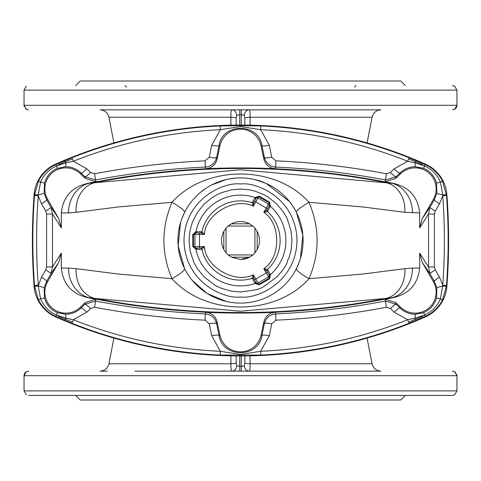 <?xml version="1.0" encoding="UTF-8"?>
<svg xmlns="http://www.w3.org/2000/svg" width="481" height="481" viewBox="0 0 481 481"><rect width="100%" height="100%" fill="white"/><g stroke="black" fill="none" stroke-linecap="round" stroke-linejoin="round"><path stroke-width="0.72" d="M346.067 109.86L99.988 109.86C104.726 110.191 107.708 112.65 108.934 117.238L230.922 117.238L230.922 125.156L230.922 117.238C230.82 112.314 231.145 109.854 231.896 109.86L335.738 109.86M145.262 109.86L239.742 109.86L239.742 114.779L236.724 115.236A6.079 4.858 90 0 0 231.896 109.86M249.104 109.86L381.012 109.86L249.104 109.86A6.079 4.858 -90 0 0 244.276 115.236L241.258 114.779L241.258 109.86L249.104 109.86C249.855 109.854 250.18 112.314 250.078 117.238L250.078 125.156L250.078 117.238A6.079 1.16 -0 0 0 244.817 117.995L244.276 115.236M455.513 108.634L454.683 109.253L456.95 105.309L456.902 105.976M24.05 105.309L456.95 105.309L456.95 90.115L24.05 90.115L26.317 86.171L24.05 90.115L24.05 105.309L26.317 109.253L25.463 108.616M24.236 106.608L24.098 105.976M456.758 106.62L456.535 107.215M456.247 107.75L455.537 108.61M456.95 90.115L454.683 86.171L456.95 90.115M244.817 125.072L244.817 117.995M236.724 115.236L236.183 117.995L236.183 125.072M452.405 85.558L454.683 86.171M405.315 85.558L400.757 81L80.243 81L75.685 85.558M242.935 366.101L241.258 366.221L244.276 365.764L244.817 363.005L244.817 355.928M250.078 355.844L250.078 363.762L250.078 355.844M230.922 355.844L230.922 363.762L230.922 355.844M236.183 355.928L236.183 363.005L236.724 365.764L239.706 366.221M126.575 87.079L125.054 85.558M335.738 371.14L249.104 371.14C249.855 371.146 250.18 368.687 250.078 363.762L372.066 363.762C373.292 368.35 376.274 370.809 381.012 371.14L134.933 371.14M113.931 338.077L108.934 363.762L230.922 363.762C230.82 368.687 231.145 371.146 231.896 371.14L145.262 371.14M108.934 363.762C107.708 368.35 104.726 370.809 99.988 371.14L107.125 371.14M241.258 371.14L249.104 371.14L241.258 371.14L241.258 355.946M239.742 371.14L231.896 371.14L239.742 371.14L239.742 355.946M249.104 371.14A6.079 4.858 90 0 1 244.276 365.764M236.724 365.764A6.079 4.858 -90 0 1 231.896 371.14M25.487 372.366L26.317 371.747L24.05 375.691L24.098 375.024M24.242 374.38L24.465 373.785M24.753 373.25L25.463 372.39M456.95 375.691L24.05 375.691L24.05 390.885L26.317 394.829L24.05 390.885L456.95 390.885L454.683 394.829L456.95 390.885L456.95 375.691L454.683 371.747L455.537 372.384M456.764 374.392L456.902 375.024M390.812 298.142A15.188 1.479 -103.9 0 0 390.668 297.781M390.668 183.219A15.188 1.479 -76.1 0 0 390.812 182.858M90.187 182.858A15.188 1.479 76.1 0 0 90.332 183.219M90.332 297.781A15.188 1.479 103.9 0 0 90.187 298.142M454.683 394.829L452.405 395.442L28.595 395.442L452.405 395.442L405.315 395.442L400.757 400L80.243 400L75.685 395.442M425.258 316.955A457.227 457.227 0 0 1 55.742 316.955A36.454 36.454 0 0 1 34.121 286.351A609.132 609.132 0 0 1 34.121 194.649A36.454 36.454 0 0 1 55.742 164.045A457.227 457.227 0 0 1 425.258 164.045A36.454 36.454 0 0 1 446.879 194.649A609.132 609.132 0 0 1 446.879 286.351A36.454 36.454 0 0 1 425.258 316.955L425.042 316.474L409.06 323.256L407.678 319.757L394.186 312.181L390.428 308.483L386.405 307.245C349.807 314.177 312.981 318.482 275.92 320.16L271.717 323.809L269.312 335.708L260.672 351.286L240.5 354.461L220.328 351.286L211.688 335.708L209.283 323.809L205.08 320.16C168.019 318.482 131.193 314.177 94.595 307.245L90.572 308.483L86.814 312.181L73.322 319.757L65.957 318.182L56.524 315.055C49.032 311.67 43.711 306.265 40.566 298.827L38.227 286.093A7.594 0.373 -168.2 0 1 44.168 287.686L44.468 297.986L40.566 298.827A4.557 0.385 -27.8 0 0 38.582 300.24L34.572 286.315L34.121 286.351M38.582 300.24C42.755 307.78 48.515 313.179 55.862 316.432L64.484 320.178A4.557 0.691 -66.9 0 0 65.957 318.182A7.594 0.499 -89.6 0 0 65.572 314.273C71.549 314.231 76.713 312.127 81.085 307.96A7.594 1.196 -134.5 0 1 86.814 312.181M409.06 323.256A456.776 456.776 0 0 1 260.84 355.038L220.16 355.038L220.328 351.286A453.018 453.018 0 0 1 73.322 319.757L71.94 323.256L64.484 320.178M446.879 286.351L446.428 286.315L442.418 300.24C438.245 307.78 432.485 313.179 425.138 316.432L424.392 315.091L415.043 318.182L407.678 319.757A453.018 453.018 0 0 1 260.672 351.286L260.84 355.038M446.422 194.589L442.773 194.907L442.742 195.839L446.494 195.563L442.418 180.76A4.557 0.385 152.2 0 1 440.434 182.173L442.773 194.907A7.594 0.373 11.8 0 1 436.832 193.314L436.532 183.014L440.434 182.173C437.289 174.735 431.968 169.33 424.476 165.945L425.138 164.568C432.485 167.821 438.245 173.22 442.418 180.76M442.773 286.015L446.428 286.315L446.494 285.437L442.742 285.161L440.434 298.827C437.289 306.265 431.968 311.67 424.476 315.055L424.392 315.091M55.742 164.045L55.958 164.526L71.94 157.744L73.322 161.243L86.814 168.819L90.572 172.517L94.595 173.755C131.193 166.823 168.019 162.518 205.08 160.84L209.283 157.191L211.688 145.292L220.328 129.714L220.16 125.962L240.5 125.691L260.84 125.962L260.672 129.714L269.312 145.292L271.717 157.191L275.92 160.84C312.981 162.518 349.807 166.823 386.405 173.755L390.428 172.517L394.186 168.819L407.678 161.243L415.043 162.819L424.392 165.909M260.84 125.962A456.776 456.776 0 0 1 409.06 157.744L425.042 164.526L425.258 164.045M34.121 194.649L34.572 194.685L38.582 180.76C42.755 173.22 48.515 167.821 55.862 164.568L56.608 165.909L65.957 162.819L73.322 161.243A453.018 453.018 0 0 1 220.328 129.714L240.5 126.539L260.672 129.714A453.018 453.018 0 0 1 407.678 161.243L409.06 157.744M38.227 194.985L38.258 195.839A604.918 604.918 0 0 0 38.258 285.161L34.506 285.437L34.572 286.315L38.227 286.015L41.45 277.242L45.749 269.901L46.603 266.937L46.603 214.063L45.749 211.099L41.45 203.758L38.258 195.839L34.506 195.563L34.572 194.685L38.227 194.985L40.566 182.173C43.711 174.735 49.032 169.33 56.524 165.945L56.608 165.909M416.516 320.178A4.557 0.691 -113.1 0 1 415.043 318.182A7.594 0.499 -90.4 0 1 415.428 314.273L423.587 312.668C430.116 309.854 434.433 304.96 436.532 297.986L440.434 298.827A4.557 0.385 -152.2 0 1 442.418 300.24M64.484 160.822A4.557 0.691 66.9 0 1 65.957 162.819A7.594 0.499 89.6 0 1 65.572 166.727L57.413 168.332C50.884 171.146 46.567 176.04 44.468 183.014L40.566 182.173A4.557 0.385 27.8 0 1 38.582 180.76M416.516 160.822A4.557 0.691 113.1 0 0 415.043 162.819A7.594 0.499 90.4 0 0 415.428 166.727C409.451 166.769 404.28 168.873 399.915 173.04A7.594 1.196 45.5 0 1 394.186 168.819M34.578 286.411L38.227 286.015M44.468 297.986C46.567 304.96 50.884 309.854 57.413 312.668L65.572 314.273M211.688 335.708A7.594 1.275 168.5 0 1 219.023 335.449C222.246 358.357 258.772 358.357 261.977 335.449A7.594 1.275 -168.5 0 1 269.312 335.708M394.186 312.181A7.594 1.196 134.5 0 1 399.915 307.96C404.359 312.175 409.529 314.279 415.428 314.273M436.532 297.986L436.832 287.686A7.594 0.373 168.2 0 1 442.773 286.093L446.422 286.411M439.55 203.758L435.251 211.099L434.397 214.063L434.397 266.937L435.251 269.901L439.55 277.242L442.742 285.161A604.918 604.918 0 0 0 442.742 195.839L439.55 203.758A7.594 0.74 -149.7 0 1 434.295 199.886L436.832 193.314M436.532 183.014C434.433 176.04 430.116 171.146 423.587 168.332L415.428 166.727M86.814 168.819A7.594 1.196 -45.5 0 1 81.085 173.04C76.647 168.825 71.477 166.721 65.572 166.727M269.312 145.292A7.594 1.275 -11.5 0 1 261.977 145.551C258.772 122.643 222.246 122.643 219.023 145.551A7.594 1.275 11.5 0 1 211.688 145.292M44.468 183.014L44.168 193.314A7.594 0.373 -11.8 0 1 38.227 194.907L34.578 194.589M41.45 277.242A7.594 0.74 -149.7 0 1 46.705 281.114L44.168 287.686M80.393 307.251A20.996 20.996 0 0 1 47.631 281.65L58.724 262.44L61.334 253.084L61.334 268.079C63.005 284.085 71.825 293.939 87.789 297.655A763.738 763.738 0 0 0 96.056 299.296L85.311 302.501L80.393 307.251L81.085 307.96L84.848 304.269A7.594 1.196 -134.5 0 1 90.572 308.483M85.311 302.501L84.848 304.269L95.581 301.058L94.595 307.245M96.056 299.296A628.084 32.87 136 0 0 95.581 301.058C132.437 308.02 169.017 312.307 205.315 313.919L205.08 320.16M275.168 312.289C269.228 312.933 265.464 316.137 263.871 321.909L261.033 335.245L261.977 335.449L264.394 323.551C266.023 317.743 269.787 314.532 275.685 313.919A743.007 38.889 102 0 1 275.168 312.289A763.738 763.738 0 0 1 205.832 312.289A743.007 38.889 -102 0 1 205.315 313.919C211.213 314.532 214.977 317.743 216.606 323.551A7.594 1.269 -11.5 0 0 209.283 323.809M216.606 323.551L219.023 335.449L219.967 335.245L217.129 321.909L216.606 323.551M263.871 321.909L264.394 323.551A7.594 1.269 -168.5 0 1 271.717 323.809M261.033 335.245A20.996 20.996 0 0 1 219.967 335.245M386.405 307.245L385.419 301.058C348.563 308.02 311.983 312.307 275.685 313.919L275.92 320.16M434.397 214.063L428.535 214.003L419.666 227.916L419.666 212.921L404.882 212.331L362.812 206.962L309 202.297C319.781 227.741 319.781 253.21 309 278.703L362.812 274.038L404.882 268.669L412.524 268.079A30.381 26.263 90 0 1 392.255 297.655C291.33 318.145 190.157 318.145 88.744 297.655L95.4 298.485C192.502 317.226 289.237 317.226 385.6 298.485L393.211 297.655A763.738 763.738 0 0 1 384.944 299.296A628.084 32.87 -136 0 1 385.419 301.058L396.152 304.269A7.594 1.196 -45.5 0 0 390.428 308.483M396.152 304.269L399.915 307.96L400.607 307.251L395.689 302.501L396.152 304.269M436.832 287.686L434.295 281.114A7.594 0.74 149.7 0 1 439.55 277.242M393.211 297.655C409.145 293.987 417.959 284.127 419.666 268.079L419.666 253.084L422.276 262.44L433.369 281.65A20.996 20.996 0 0 1 400.607 307.251M433.369 281.65L434.295 281.114L429.996 273.761L428.535 266.997L428.535 214.003L429.996 207.239A7.594 0.728 -149.7 0 0 435.251 211.099M429.996 207.239L434.295 199.886L433.369 199.35L422.276 218.56L429.996 207.239M422.276 262.44L429.996 273.761A7.594 0.728 149.7 0 1 435.251 269.901M419.666 253.084L428.535 266.997L434.397 266.937M419.666 212.921C417.995 196.915 409.175 187.061 393.211 183.345A763.738 763.738 0 0 0 384.944 181.704L395.689 178.499L400.607 173.749A20.996 20.996 0 0 1 433.369 199.35M217.129 159.091C215.548 164.851 211.778 168.061 205.832 168.711A743.007 38.889 -78 0 0 205.315 167.081C211.213 166.468 214.977 163.257 216.606 157.449L217.129 159.091L219.967 145.755L219.023 145.551L216.606 157.449A7.594 1.269 11.5 0 1 209.283 157.191M94.595 173.755L95.581 179.942C132.437 172.98 169.017 168.693 205.315 167.081L205.08 160.84M87.789 297.655L88.744 297.655A30.381 26.263 -90 0 1 68.476 268.079L76.118 268.669L118.188 274.038L172 278.703C161.219 253.259 161.219 227.79 172 202.297L118.188 206.962L76.118 212.331L68.476 212.921A30.381 26.263 -90 0 1 88.744 183.345C190.157 162.855 291.33 162.855 392.255 183.345L240.464 169.781L87.789 183.345A763.738 763.738 0 0 1 96.056 181.704A628.084 32.87 44 0 1 95.581 179.942L84.848 176.731A7.594 1.196 134.5 0 0 90.572 172.517M84.848 176.731L81.085 173.04L80.393 173.749L85.311 178.499L84.848 176.731M44.168 193.314L46.705 199.886A7.594 0.74 -30.3 0 1 41.45 203.758M87.789 183.345C71.855 187.013 63.041 196.873 61.334 212.921L61.334 227.916L58.724 218.56L47.631 199.35A20.996 20.996 0 0 1 80.393 173.749M400.607 173.749L399.915 173.04L396.152 176.731A7.594 1.196 45.5 0 1 390.428 172.517M395.689 178.499L396.152 176.731L385.419 179.942L386.405 173.755M384.944 181.704A628.084 32.87 -44 0 0 385.419 179.942C348.563 172.98 311.983 168.693 275.685 167.081L275.92 160.84M205.832 168.711A763.738 763.738 0 0 1 275.168 168.711A743.007 38.889 78 0 1 275.685 167.081C269.787 166.468 266.023 163.257 264.394 157.449A7.594 1.269 168.5 0 0 271.717 157.191M264.394 157.449L261.977 145.551L261.033 145.755L263.871 159.091L264.394 157.449M219.967 145.755A20.996 20.996 0 0 1 261.033 145.755M46.603 266.937L52.465 266.997L51.004 273.761A7.594 0.728 30.3 0 0 45.749 269.901M58.724 262.44L51.004 273.761L46.705 281.114L47.631 281.65M47.631 199.35L46.705 199.886L51.004 207.239A7.594 0.728 -30.3 0 1 45.749 211.099M58.724 218.56L51.004 207.239L52.465 214.003L46.603 214.063M205.832 312.289C211.772 312.933 215.536 316.137 217.129 321.909M384.944 299.296L395.689 302.501M419.666 227.916L422.276 218.56M412.524 212.921A30.381 26.263 -90 0 0 392.255 183.345L393.211 183.345M96.056 181.704L85.311 178.499M275.168 168.711C269.228 168.067 265.464 164.863 263.871 159.091M61.334 227.916L52.465 214.003L52.465 266.997L61.334 253.084M76.118 212.331A30.381 24.982 80.4 0 1 95.4 182.515C192.502 163.774 289.237 163.774 385.6 182.515A30.381 24.982 99.6 0 1 404.882 212.331M404.882 268.669A30.381 24.982 80.4 0 1 385.6 298.485L240.464 311.219L95.4 298.485A30.381 24.982 99.6 0 1 76.118 268.669M299.266 262.031L296.47 268.506A22.787 3.692 26.6 0 0 309 278.703C275.222 316.414 205.79 316.402 172 278.703A22.787 3.692 -26.6 0 0 184.53 268.506L178.144 245.863L180.597 222.372M300.403 258.628L302.856 235.137L296.47 212.494A22.787 3.692 153.4 0 1 309 202.297C275.222 164.586 205.79 164.598 172 202.297A22.787 3.692 -153.4 0 1 184.53 212.494L181.734 218.969M187.289 273.448L188.889 275.902M192.352 280.477L206.758 293.206M207.257 293.524L226.304 301.455M243.651 303.006L247.607 302.681M247.943 302.639L252.242 301.972M253.265 301.767L256.439 301.022M294.456 208.784L292.111 205.104M289.58 201.665L266.348 183.501M265.692 183.213L254.738 179.557M253.397 179.257L250.589 178.734M249.23 178.529L246.212 178.174M241.787 177.928L237.939 177.97M234.506 178.204L227.519 179.275M226.232 179.563L211.586 184.993M210.419 185.618L207.906 187.073M205.916 188.342L200.403 192.448M198.214 194.36L194.264 198.322M188.895 205.092L186.55 208.778M240.5 303.084A62.584 62.584 0 0 1 177.916 240.5A62.584 62.584 0 0 1 240.5 177.916A62.584 62.584 0 0 1 303.084 240.5A62.584 62.584 0 0 1 240.5 303.084A62.584 62.584 0 0 1 177.916 240.5A62.584 62.584 0 0 1 240.5 177.916A62.584 62.584 0 0 1 303.084 240.5A62.584 62.584 0 0 1 240.5 303.084M240.5 291.967L231.133 291.107L221.699 288.408C223.797 289.382 215.308 285.672 214.55 284.944L204.106 276.894L197.607 268.939C198.617 270.731 193.879 262.879 193.669 261.838L190.139 251.094L189.033 240.5L189.839 231.427L192.202 222.727L197.072 212.885L204.106 204.106L212.061 197.607L216.823 194.805L221.404 192.707L231.133 189.893L240.5 189.033L249.573 189.839L254.72 191.041L264.171 194.805L268.386 197.246L276.894 204.106L283.393 212.061C282.383 210.269 287.121 218.121 287.331 219.162L291.077 230.982L291.967 240.5L291.161 249.573C292.021 246.194 289.261 257.996 288.798 258.273C286.261 261.015 289.905 262.752 276.894 276.894C258.267 290.44 263.853 288.786 240.5 291.967M256.818 283.904A1.521 1.515 -38.3 0 0 255.183 283.465L259.193 284.818L269.534 278.848L270.37 274.699A45.406 45.406 0 0 0 270.37 206.301L269.534 202.152L259.193 196.182L255.183 197.535A45.406 45.406 0 0 0 195.953 231.734L192.773 234.53L192.773 246.47L195.953 249.266A45.406 45.406 0 0 0 255.183 283.465L252.116 278.21L253.283 274.789L253.854 278.818L255.946 282.449L256.818 283.904L258.76 284.277L269.282 278.204L269.721 275.92A1.521 1.515 150 0 1 270.033 274.02L270.37 274.699A1.521 1.515 158.3 0 0 269.931 276.334M267.346 211.586A1.521 1.431 30 0 1 267.009 209.776L269.931 204.665A1.521 1.515 -158.3 0 0 270.37 206.301L267.346 211.586L263.804 212.289C281 223.31 281 257.69 263.804 268.711L267.346 269.414A1.521 1.431 150 0 0 267.009 271.224L263.804 268.711L266.27 272.98L255.748 279.058L253.283 274.789C235.137 284.169 205.369 266.979 204.413 246.579L202.038 249.296A1.521 1.431 -90 0 0 200.637 248.094L204.413 246.579L199.483 246.579L199.483 232.906L194.751 232.93A1.521 1.515 -98.3 0 0 195.953 231.734L202.038 231.704L204.413 234.421L200.637 232.906L195.22 232.906A1.521 1.515 90 0 0 196.705 231.686M192.773 234.53L204.413 234.421C205.369 214.021 235.137 196.831 253.283 206.211L255.748 201.942L254.431 201.184L256.565 197.487L253.854 202.182L253.283 206.211L252.116 202.79L255.183 197.535A1.521 1.515 38.3 0 0 256.818 197.096L256.565 197.487A1.521 1.515 30 0 1 254.762 198.166M259.193 196.182L258.76 196.723L256.818 197.096M269.534 202.152L269.282 202.796L258.76 196.723L258.02 197.998A1.521 1.521 -150 0 0 255.946 198.551M269.931 204.665L269.282 202.796L268.548 204.07L258.02 197.998L255.748 201.942L266.27 208.02L263.804 212.289L267.009 209.776M267.346 269.414L270.033 274.02M269.534 278.848L268.548 276.93A1.521 1.521 -30 0 0 269.101 274.855L267.586 272.222L269.101 274.855M259.193 284.818L258.02 283.002L268.548 276.93L266.27 272.98L267.586 272.222L267.009 271.224M196.705 249.314L195.953 249.266A1.521 1.515 -81.7 0 0 194.751 248.07L195.22 248.094A1.521 1.515 -90 0 1 196.705 249.314L202.038 249.296M192.773 246.47L193.458 246.579L194.751 248.07M194.751 232.93L193.458 234.421L193.458 246.579L194.931 246.579A1.521 1.521 90 0 0 196.446 248.094L199.483 248.094L196.446 248.094M269.101 206.145A1.521 1.521 -150 0 0 268.548 204.07L266.27 208.02L267.586 208.778L269.721 205.08A1.521 1.515 -150 0 0 270.033 206.98M256.565 283.513A1.521 1.515 -30 0 0 254.762 282.834M202.038 231.704A1.521 1.431 -90 0 1 200.637 232.906M253.854 202.182A1.521 1.431 30 0 1 252.116 202.79M240.5 259.487A18.987 18.987 0 0 0 249.561 257.185L240.5 259.487L231.439 257.185L228.156 254.93A18.987 18.987 0 0 1 226.07 252.844A18.987 18.987 0 0 0 228.156 254.93L252.844 254.93L249.561 257.185L231.439 257.185M254.93 252.844L254.93 228.156A18.987 18.987 0 0 0 252.844 226.07A18.987 18.987 0 0 1 254.93 228.156L257.185 231.439C260.227 237.482 260.227 243.518 257.185 249.561L254.93 252.844A18.987 18.987 0 0 1 252.844 254.93M228.156 226.07A18.987 18.987 0 0 0 226.07 228.156A18.987 18.987 0 0 1 228.156 226.07L231.439 223.815C237.482 220.773 243.518 220.773 249.561 223.815L252.844 226.07L228.156 226.07M200.637 248.094L199.483 248.094L199.483 246.579L194.931 246.579L194.931 234.421A1.521 1.521 90 0 1 196.446 232.906M253.854 278.818A1.521 1.431 -30 0 0 252.116 278.21M226.07 252.844L223.815 249.561C220.773 243.518 220.773 237.482 223.815 231.439L226.07 228.156L226.07 252.844M257.185 249.561L257.185 231.439M249.561 223.815L231.439 223.815M223.815 231.439L223.815 249.561M367.069 142.923L372.066 117.238L250.078 117.238M241.258 125.054L241.258 114.779L239.742 114.779L239.742 125.054M236.183 117.995A6.079 1.16 0 0 0 230.922 117.238M250.078 363.762A6.079 1.16 0 0 1 244.817 363.005M236.183 363.005A6.079 1.16 -0 0 1 230.922 363.762M239.742 366.221L241.258 366.221M55.742 316.955L56.608 315.091M220.16 355.038A456.776 456.776 0 0 1 71.94 323.256M446.879 194.649L442.773 194.985M446.494 195.563A608.675 608.675 0 0 1 446.494 285.437M71.94 157.744A456.776 456.776 0 0 1 220.16 125.962M34.506 285.437A608.675 608.675 0 0 1 34.506 195.563M55.862 316.432L57.413 312.668M240.5 355.309L240.5 354.461M423.587 312.668L425.138 316.432M425.138 164.568L423.587 168.332M240.5 125.691L240.5 126.539M57.413 168.332L55.862 164.568M412.524 268.079L419.666 268.079M61.334 268.079L68.476 268.079M68.476 212.921L61.334 212.921M240.5 297.005C223.972 299.278 184.764 282.323 183.995 240.5C184.764 198.677 223.972 181.722 240.5 183.995C257.028 181.722 296.236 198.677 297.005 240.5C296.236 282.323 257.028 299.278 240.5 297.005M200.385 232.906A1.521 1.515 -90 0 0 201.864 231.722A39.622 39.622 0 0 1 252.218 202.651A1.521 1.515 30 0 0 253.98 201.96M267.135 209.554A1.521 1.515 30 0 0 267.424 211.43A39.622 39.622 0 0 1 267.424 269.57A1.521 1.515 150 0 0 267.135 271.446M253.98 279.04A1.521 1.515 150 0 0 252.218 278.349A39.622 39.622 0 0 1 201.864 249.278A1.521 1.515 -90 0 0 200.385 248.094M255.946 282.449A1.521 1.521 -30 0 0 258.02 283.002L255.748 279.058L254.431 279.816M454.683 109.253L452.405 109.86M26.317 109.253L28.595 109.86M372.066 117.238C373.292 112.65 376.274 110.191 381.012 109.86M113.931 142.923L108.934 117.238M367.069 338.077L372.066 363.762M354.425 87.079L355.946 85.558M26.317 371.747L28.595 371.14M454.683 371.747L452.405 371.14M422.751 316.282L408.634 322.168M72.366 322.168L58.249 316.282M422.751 164.718L408.634 158.832M72.366 158.832L58.249 164.718"/></g></svg>
